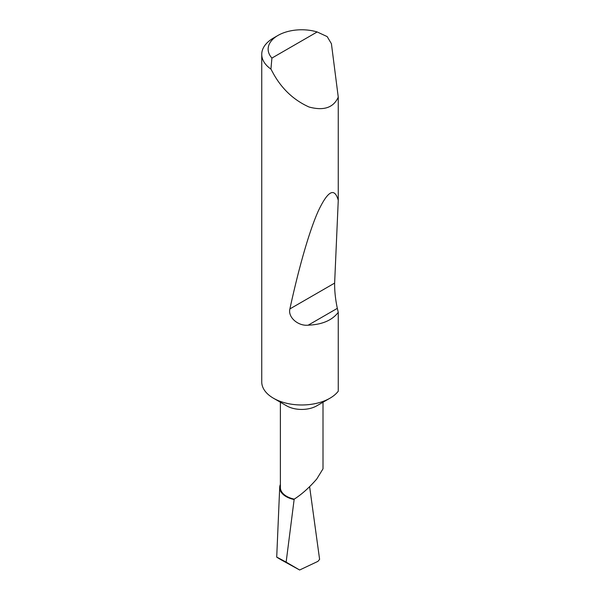 <?xml version="1.0" encoding="UTF-8"?>
<svg xmlns="http://www.w3.org/2000/svg" width="600" height="600" viewBox="0 0 600 600"><rect width="100%" height="100%" fill="white"/><g stroke="black" fill="none" stroke-linecap="round" stroke-linejoin="round"><path stroke-width="0.9" d="M338.257 312.337C332.138 320.34 322.11 324.623 308.175 325.178C298.252 326.28 287.715 317.332 289.89 308.925C298.298 270.007 309.007 231.593 318.278 211.042C327.87 190.733 334.53 187.155 338.257 200.303L334.635 283.095C334.53 290.947 335.43 299.362 337.327 308.347L338.257 312.337L338.257 391.207A39.953 23.07 180 0 1 329.947 398.22L316.763 405.832A21.308 12.3 180 0 1 286.627 405.832L273.442 398.22A39.953 23.07 180 0 1 261.743 381.907L261.743 54.367A39.953 23.07 180 0 1 273.442 38.055L277.965 35.445A33.562 19.38 0 0 0 271.913 58.08L270.93 69.09A39.953 23.07 180 0 1 261.743 54.367M323.002 402.232L323.002 468.832L316.763 478.995C309.397 487.507 301.89 494.228 294.248 499.132A21.308 12.3 180 0 1 280.388 487.605L280.388 402.232M316.763 405.832L329.947 398.22A39.953 23.07 180 0 1 273.442 398.22M271.913 58.08L317.168 31.957L327.188 36.608L331.418 43.74L338.257 97.125C333.54 107.692 323.805 110.985 309.053 107.01C293.88 100.185 282.007 89.085 273.442 73.725L270.93 69.09M338.257 97.125L338.257 200.303M279.705 487.298A21.997 12.705 180 0 0 294.135 499.537L286.14 562.132C275.632 556.395 274.072 555.683 281.468 560.01L276.712 557.138L279.705 487.298A21.997 12.705 180 0 1 280.388 484.455M286.14 562.132L299.647 570L317.925 561.368L319.605 559.373L309.615 486.675M294.135 499.537L294.248 499.132M299.647 570L281.468 560.01M317.168 31.957A33.562 19.38 0 0 0 277.965 35.445M337.327 308.347L308.175 325.178M334.635 283.095L289.89 308.925"/></g></svg>
